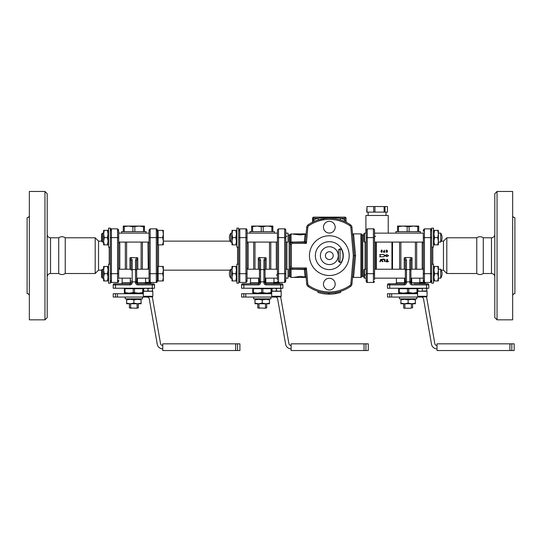 <?xml version="1.0" encoding="UTF-8"?>
<svg xmlns="http://www.w3.org/2000/svg" width="542" height="542" viewBox="0 0 542 542"><rect width="100%" height="100%" fill="white"/><g stroke="black" fill="none" stroke-linecap="round" stroke-linejoin="round"><path stroke-width="0.81" d="M476.764 273.514L476.764 237.789A5.583 5.583 0 0 1 483.274 237.789L483.274 273.514C481.1 274.902 478.932 274.902 476.764 273.514L446.811 273.514L446.811 237.789L443.458 241.143L443.458 270.16L446.811 273.514M47.195 234.442A3.347 3.347 0 0 0 50.541 237.789L50.541 273.514L58.726 273.514L58.726 237.789A5.583 5.583 0 0 1 65.236 237.789L65.236 273.514L95.189 273.514L95.189 237.789L98.542 241.143L98.542 270.16L95.189 273.514M110.317 264.198L108.529 264.198L108.529 283.175L110.317 283.175L110.317 228.128L108.529 228.128L108.529 247.105L110.317 247.105M238.683 264.198L236.901 264.198L236.901 283.175L238.683 283.175L238.683 228.128L236.901 228.128L236.901 247.105L238.683 247.105M433.471 247.105L433.471 228.128L431.683 228.128L431.683 247.105L433.471 247.105M431.683 243.236L431.683 283.175L433.471 283.175L433.471 264.198L431.683 264.198M103.617 242.084L102.465 242.084L102.465 233.148L103.617 233.148L103.617 230.364L104.267 230.364L103.617 233.988L103.617 230.364M102.465 233.148L101.611 234.008L101.611 241.224L102.465 242.084M163.338 233.988L162.688 230.364L163.338 230.364L163.338 241.244L162.688 237.613L163.338 233.988M163.338 244.869L162.688 244.869L163.338 241.244L163.338 244.869M162.688 237.613L158.095 237.613L158.095 244.869L162.688 244.869M158.095 237.613L158.095 230.364L162.688 230.364M107.438 244.869L108.082 241.244L108.082 244.869L103.617 244.869L103.617 233.988L104.267 237.613L103.617 241.244L104.267 244.869M107.438 237.613L108.082 233.988L108.082 241.244L107.438 237.613L104.267 237.613M107.438 230.364L108.082 230.364L108.082 233.988L107.438 230.364L104.267 230.364M103.617 278.154L102.465 278.154L102.465 269.225L103.617 269.225M102.465 269.225L101.611 270.079L101.611 277.294L102.465 278.154L101.611 277.294M163.338 270.058L162.688 266.434L163.338 266.434L163.338 277.314L162.688 273.69L163.338 270.058M163.338 280.946L162.688 280.946L163.338 277.314L163.338 280.946M162.688 273.69L158.095 273.69L158.095 280.946L162.688 280.946M158.095 273.69L158.095 266.434L162.688 266.434M158.095 280.18L157.424 280.18L157.424 229.971C156.936 228.927 156.563 228.555 156.306 228.853L156.306 237.613L150.168 237.613L150.168 228.853L149.05 229.971L149.05 281.332L149.05 273.69L150.168 273.69L150.168 237.613L149.05 237.613M104.267 266.434L103.617 270.058L103.617 266.434L108.082 266.434L108.082 280.946L107.438 280.946L108.082 277.314L107.438 273.69L108.082 270.058L107.438 266.434M104.267 273.69L103.617 277.314L103.617 270.058L104.267 273.69L107.438 273.69M104.267 280.946L103.617 280.946L103.617 277.314L104.267 280.946L107.438 280.946M108.529 278.154L108.082 278.154L108.082 280.946M235.804 244.869L236.454 241.244L236.454 244.869L231.99 244.869L231.99 241.244L232.633 244.869M235.804 237.613L236.454 233.988L236.454 241.244L235.804 237.613L232.633 237.613L231.99 241.244L231.99 233.988L232.633 237.613M235.804 230.364L236.454 230.364L236.454 233.988L235.804 230.364L232.633 230.364L231.99 233.988L231.99 230.364L232.633 230.364M235.804 280.946L236.454 277.314L236.454 280.946L231.99 280.946L231.99 277.314L232.633 280.946M235.804 273.69L236.454 270.058L236.454 277.314L235.804 273.69L232.633 273.69L231.99 277.314L231.99 270.058L232.633 273.69M235.804 266.434L236.454 266.434L236.454 270.058L235.804 266.434L232.633 266.434L231.99 270.058L231.99 266.434L232.633 266.434M384.142 256.088L383.75 256.759L379.678 256.759L380.321 255.641L379.678 254.53L383.75 254.53L384.142 255.194L386.67 255.194L386.67 254.53L388.607 255.641L386.67 256.759L386.67 256.088L384.142 256.088L383.75 256.759M386.67 254.53L388.607 255.641L386.67 256.759M383.75 254.53L384.142 255.194M386.229 251.773L387.151 251.508L386.703 250.404L385.945 250.404L386.703 250.065L387.489 251.508L386.703 252.294L385.992 251.718L386.595 251.955M387.09 252.193L386.703 252.294M386.595 250.404L385.945 250.404L386.595 250.065M387.151 250.851L386.703 250.404M386.703 250.065L387.489 250.851M386.595 252.294L385.992 251.718M386.703 251.955L387.151 251.508M384.461 250.235L384.786 252.199L383.397 252.294L384.461 251.955L384.461 251.346L383.228 251.176L384.461 251.007L384.461 250.235M381.974 252.226L381.69 250.065L382.103 251.285L381.703 252.294L381.067 251.285L381.48 250.065L382.083 250.187M380.904 251.739L381.48 250.065M381.69 250.404L381.27 251.048L382.015 250.871L381.48 250.404L381.324 251.095L382.029 250.743M381.703 251.955L381.703 251.515M381.466 252.294L381.073 251.339M381.466 251.515L381.466 251.955M382.876 258.995L382.53 259.388L382.876 258.995L382.53 259.388L382.876 258.995L384.983 259.374L385.05 261.434L384.353 261.434L384.325 259.693L382.53 259.388L384.285 259.679M385.05 261.434L384.353 261.434L385.05 261.434M386.758 259.333L387.455 259.333L387.455 261.088L388.499 261.434L388.153 261.786L386.06 261.786L386.06 261.088L386.758 261.088L386.758 259.333L387.455 259.333M386.06 261.786L386.06 261.088L386.06 261.786M388.499 261.434L388.153 261.786L388.499 261.434L388.147 261.088L388.499 261.434M382.896 261.258L382.774 261.732L382.293 261.61L381.344 259.774L379.922 261.725L380.728 259.374L381.988 259.374L382.774 261.732L381.378 259.774M382.774 261.732L382.293 261.61M381.344 259.774L380.423 261.61L379.922 261.725L379.82 261.258M380.728 259.374L381.988 259.374M391.947 242.084L391.947 269.225M376.317 269.225L376.317 242.084M416.784 297.063L416.784 298.852L399.481 298.852L399.481 297.063M389.725 297.063L387.483 297.063L387.483 293.717L389.725 293.717L389.725 297.063L421.324 297.063A2.236 2.236 0 0 1 423.526 298.906L431.52 344.245A5.583 5.583 0 0 0 437.015 348.858M417.875 291.257L417.875 290.864L420.104 291.257L426.805 290.864L426.805 291.257M426.805 288.249L426.805 288.642L424.569 288.249L417.875 288.642L417.875 288.249M426.805 290.864L426.805 288.642M422.34 290.864L422.34 288.642M417.875 290.864L417.875 288.642M426.547 288.249L389.712 288.249L389.712 284.896L404.224 284.896A2.236 2.236 0 0 0 406.459 282.667L406.459 281.874L409.806 281.874L409.806 282.667A2.236 2.236 0 0 0 412.035 284.896L426.547 284.896L426.547 288.249L428.783 288.249L428.783 284.896A1.118 1.118 0 0 0 427.665 283.778L413.715 283.778M404.562 278.154L404.562 282.667A1.118 0.339 -90 0 1 404.224 283.778L388.594 283.778A1.118 1.118 0 0 0 387.483 284.896L387.483 288.249L389.712 288.249M418.153 296.84L417.597 296.284L427.082 296.284A0.556 0.556 0 0 1 426.527 296.84L418.153 296.84L426.527 296.84M422.34 282.877L425.131 282.877L425.131 283.778L419.549 283.778L419.549 282.877L422.34 282.877M417.597 293.154L412.875 293.154L416.974 292.511L416.974 288.69L417.618 288.69L417.618 291.257L427.082 291.257L427.082 296.284M423.925 282.328L420.097 282.328L419.549 282.877M426.337 296.84A5.583 5.583 0 0 1 426.825 298.33L434.819 343.662A2.236 2.236 0 0 0 437.015 345.511M410.924 268.832L410.924 282.667L410.924 260.607L412.035 257.884L411.039 257.497L409.806 260.031A1.118 0.576 -0 0 1 410.924 260.607M406.459 260.031L405.22 257.497L404.224 257.884L405.341 260.607L405.341 270.112L406.459 269.557L406.459 260.031A1.118 0.576 180 0 0 405.341 260.607L405.341 282.667A1.118 1.118 0 0 1 404.224 283.778A1.118 1.118 0 0 0 405.341 282.667L396.412 282.667C396.697 282.938 396.324 283.31 395.294 283.778M415.389 269.225L415.389 242.084M416.676 242.084L416.676 269.225M413.153 293.717L413.153 293.154M425.131 283.778L426.547 283.778L425.131 283.778M415.944 283.778L419.549 283.778M405.341 270.112L405.341 282.667L406.459 282.667M410.924 281.013L409.806 281.874L409.806 269.557L410.924 270.112M409.806 282.667L410.924 282.667A1.118 1.118 0 0 0 412.035 283.778A1.118 0.339 90 0 1 411.696 282.667L411.696 278.154M409.806 260.031L409.806 269.557L406.459 269.557L406.459 281.874L405.341 281.013M405.22 257.497L411.039 257.497M423.309 242.41A1.118 0.677 0 0 1 422.198 243.094L422.198 268.215A1.118 0.677 180 0 1 423.309 268.893M395.85 233.148L395.85 231.651L420.409 231.651L420.409 233.148M399.589 269.225L399.589 242.084M400.877 269.225L400.877 242.084M405.883 242.084L410.369 242.084M404.888 299.299L404.888 298.852M411.371 307.89L412.597 307.89L411.371 307.89L411.371 303.764M404 308.229L405.369 308.229L404 308.229M410.897 308.229L405.369 308.229M412.875 293.154L398.641 293.154L398.641 292.511L403.39 293.154L408.776 292.511L413.322 293.154M402.943 293.154L403.39 293.154M416.974 292.511L417.597 292.511M416.974 288.69L408.776 288.69L408.776 292.511M408.776 288.69L399.285 288.69L399.285 292.511M399.285 288.69L398.641 288.69L398.641 292.511M407.489 288.69L407.489 292.511M416.446 288.69L416.446 288.249M411.371 298.852L411.371 299.299M404.888 307.89L404.888 303.764M417.597 293.717L389.725 293.717M437.015 343.838L437.015 350.532L511.811 350.532L511.811 343.838L437.015 343.838M511.811 343.838L514.175 343.838L514.175 350.532L511.811 350.532M415.389 299.299L415.389 299.943L411.757 299.299L415.389 299.299M415.389 303.113L415.389 303.764L400.877 303.764L400.877 303.113L404.501 303.764L408.133 303.113L411.757 303.764L415.389 303.113L415.389 299.943M400.877 299.299L411.757 299.299L408.133 299.943L404.501 299.299L400.877 299.943L400.877 299.299M400.877 303.113L400.877 299.943M408.133 303.113L408.133 299.943M418.736 226.719L413.431 226.068L409.108 226.719L402.828 226.068L397.53 226.719L397.53 226.068L418.736 226.068L418.736 231.651M417.753 226.719L417.753 231.651M409.108 226.719L409.108 231.651M407.15 226.719L407.15 231.651M397.53 226.719L397.53 231.651M398.506 226.719L398.506 231.651M392.503 269.225L392.503 242.084M423.309 232.762L423.309 279.95A1.118 0.915 180 0 0 424.427 280.864M424.427 228.853L430.565 228.853L430.565 273.69L423.309 273.69L423.309 281.332L424.427 282.45L424.427 228.853L423.309 229.971L423.309 231.353A1.118 0.915 180 0 1 424.427 230.438M497.041 319.834L512.664 319.834L512.664 191.468L497.041 191.468L497.041 319.834L494.805 317.605L494.805 193.697L497.041 191.468M512.664 215.465A2.236 2.236 0 0 0 514.9 217.701L514.9 293.601C513.545 293.737 512.8 294.482 512.664 295.837M512.664 225.411L512.705 228.528M512.664 285.878L512.705 284.74M512.664 282.118L512.664 285.891M483.274 237.789L491.458 237.789L491.458 273.514A3.347 3.347 0 0 1 494.805 276.86M271.86 226.719L267.538 226.068L272.843 226.068L272.843 226.719L271.86 226.719L271.86 231.651M261.258 226.719L256.935 226.068L267.538 226.068L261.258 226.719L261.258 231.651M256.935 226.068L251.63 226.719L251.63 226.068L256.935 226.068M252.613 226.719L252.613 231.651M251.63 226.719L251.63 231.651M263.216 226.719L263.216 231.651M272.843 226.719L272.843 231.651M249.957 233.148L249.957 231.651L274.516 231.651L274.516 233.148M265.865 303.764L254.984 303.764L254.984 303.113L258.609 303.764L262.24 303.113L265.865 303.764L269.496 303.113L269.496 303.764L265.865 303.764M258.609 299.299L254.984 299.943L254.984 299.299L265.865 299.299L262.24 299.943L258.609 299.299M269.496 299.943L265.865 299.299L269.496 299.299L269.496 303.113M262.24 303.113L262.24 299.943M254.984 303.113L254.984 299.943M265.478 303.764L265.478 307.89L264.997 308.229L257.775 307.89L257.775 303.764M266.705 303.764L266.705 307.89L265.478 307.89M265.478 298.852L265.478 299.299M258.995 307.89L258.995 303.764M243.832 297.063L241.59 297.063L241.59 293.717L243.832 293.717L243.832 297.063L275.431 297.063A2.236 2.236 0 0 1 277.633 298.906L285.627 344.245A5.583 5.583 0 0 0 291.122 348.858M271.698 293.717L243.832 293.717M291.122 345.511A2.236 2.236 0 0 1 288.927 343.662L280.932 298.33A5.583 5.583 0 0 0 280.444 296.84M365.918 343.838L291.122 343.838L291.122 350.532L365.918 350.532L365.918 343.838L368.282 343.838L368.282 350.532L365.918 350.532M258.995 299.299L258.995 298.852M270.553 288.69L270.553 288.249M271.698 293.154L266.982 293.154L271.698 292.511M252.748 293.154L252.748 292.511L257.491 293.154L252.748 293.154M257.491 293.154L261.596 292.511L266.982 293.154L257.05 293.154M280.634 296.84L272.26 296.84L280.634 296.84A0.556 0.556 0 0 0 281.19 296.284L271.698 296.284L271.725 288.69L252.748 288.69L252.748 292.511M262.877 288.69L262.877 292.511M261.596 288.69L261.596 292.511M253.392 288.69L253.392 292.511M266.982 293.154L267.43 293.154M271.081 288.69L271.081 292.511M257.775 307.89L259.476 308.229M264.997 308.229L266.705 307.89M259.991 242.084L264.476 242.084M254.984 269.225L254.984 242.084M259.449 260.607L259.449 270.112L260.56 269.557L260.56 260.031A1.118 0.576 180 0 0 259.449 260.607L258.331 257.884L259.327 257.497L266.142 257.884L265.031 260.607A1.118 0.576 -0 0 0 263.913 260.031L263.913 282.667A2.236 2.236 0 0 0 266.142 284.896L280.654 284.896L280.654 283.778L266.142 283.778A1.118 1.118 0 0 1 265.031 282.667L265.031 281.013L263.913 281.874L260.56 281.874L259.449 281.013L259.449 282.667L259.449 268.832M269.496 269.225L269.496 242.084M253.69 269.225L253.69 242.084M247.057 268.893A1.118 0.677 180 0 1 248.175 268.215L248.175 243.094A1.118 0.677 0 0 1 247.057 242.41M288.026 276.305L289.137 276.305L289.137 234.998L288.026 234.998M270.783 242.084L270.783 269.225M259.449 270.112L259.449 281.013M260.56 260.031L259.327 257.497M258.67 278.154L258.67 282.667L259.449 282.667A1.118 1.118 0 0 1 258.331 283.778L242.701 283.778A1.118 1.118 0 0 0 241.59 284.896L241.59 288.249L241.59 284.896L258.331 284.896A2.236 2.236 0 0 0 260.56 282.667L260.56 269.557L263.913 269.557L265.031 270.112L265.031 260.607M265.146 257.497L263.913 260.031M265.031 281.013L265.031 270.112M282.89 284.896L280.654 284.896L280.654 288.249L282.89 288.249L282.89 284.896A1.118 1.118 0 0 0 281.772 283.778L280.654 283.778M266.142 284.896L266.142 283.778A1.118 0.339 90 0 1 265.804 282.667L265.031 282.667L265.031 268.832M250.519 278.154L250.519 282.667L258.67 282.667A1.118 0.339 -90 0 1 258.331 283.778L258.331 284.896M241.59 288.249L243.819 288.249L243.819 283.778M280.654 288.249L243.819 288.249M267.26 293.717L267.26 293.154M271.698 291.257L281.19 291.257L281.19 296.284M278.032 282.328L274.205 282.328L273.656 282.877L279.238 282.877L278.805 282.45M271.982 291.257L271.982 288.249M271.982 290.864L274.211 291.257L276.447 290.864L276.447 288.642L274.211 288.249L271.982 288.642M276.447 290.864L278.676 291.257L280.912 290.864L280.912 291.257M280.912 288.249L280.912 288.642L278.676 288.249L276.447 288.642M280.912 290.864L280.912 288.642M270.892 297.063L270.892 298.852L253.588 298.852L253.588 297.063M143.495 226.719L139.172 226.068L144.47 226.068L144.47 226.719L143.495 226.719L143.495 231.651M132.892 226.719L128.569 226.068L139.172 226.068L132.892 226.719L132.892 231.651M128.569 226.068L123.264 226.719L123.264 226.068L128.569 226.068M124.247 226.719L124.247 231.651M123.264 226.719L123.264 231.651M134.85 226.719L134.85 231.651M144.47 226.719L144.47 231.651M121.591 233.148L121.591 231.651L146.15 231.651L146.15 233.148M137.499 303.764L126.611 303.764L126.611 303.113L130.243 303.764L133.867 303.113L137.499 303.764L141.123 303.113L141.123 303.764L137.499 303.764M130.243 299.299L126.611 299.943L126.611 299.299L137.499 299.299L133.867 299.943L130.243 299.299M141.123 299.943L137.499 299.299L141.123 299.299L141.123 303.113M133.867 303.113L133.867 299.943M126.611 303.113L126.611 299.943M137.112 303.764L137.112 307.89L136.631 308.229L129.403 307.89L129.403 303.764M138.332 303.764L138.332 307.89L137.112 307.89M137.112 298.852L137.112 299.299M130.629 307.89L130.629 303.764M115.46 297.063L113.217 297.063L113.217 293.717L115.46 293.717L115.46 297.063L147.065 297.063A2.236 2.236 0 0 1 149.267 298.906L157.255 344.245A5.583 5.583 0 0 0 162.756 348.858M143.332 293.717L115.46 293.717M162.756 345.511A2.236 2.236 0 0 1 160.554 343.662L152.559 298.33A5.583 5.583 0 0 0 152.078 296.84M237.552 343.838L162.756 343.838L162.756 350.532L237.552 350.532L237.552 343.838L239.91 343.838L239.91 350.532L237.552 350.532M130.629 299.299L130.629 298.852M142.187 288.69L142.187 288.249M143.332 293.154L138.61 293.154L143.332 292.511M124.382 293.154L124.382 292.511L129.125 293.154L124.382 293.154M129.125 293.154L133.224 292.511L138.61 293.154L128.678 293.154M143.359 291.257L143.359 288.69L124.382 288.69L124.382 292.511M134.511 288.69L134.511 292.511M133.224 288.69L133.224 292.511M125.026 288.69L125.026 292.511M138.61 293.154L139.057 293.154M142.715 288.69L142.715 292.511M129.403 307.89L131.103 308.229M136.631 308.229L138.332 307.89M131.618 242.084L136.11 242.084M126.611 269.225L126.611 242.084M131.076 260.607L131.076 270.112L132.194 269.557L132.194 260.031A1.118 0.576 180 0 0 131.076 260.607L129.965 257.884L130.961 257.497L137.776 257.884L136.659 260.607L136.659 282.667L136.659 281.013L135.541 281.874L135.541 282.667A2.236 2.236 0 0 0 137.776 284.896L152.288 284.896L152.288 283.778L137.776 283.778A1.118 1.118 0 0 1 136.659 282.667L135.541 282.667M141.123 269.225L141.123 242.084M125.324 269.225L125.324 242.084M118.691 268.893A1.118 0.677 180 0 1 119.802 268.215L119.802 243.094A1.118 0.677 0 0 1 118.691 242.41M149.05 242.41A1.118 0.677 0 0 1 147.932 243.094L148.257 269.225M142.41 242.084L142.41 269.225M131.076 270.112L131.076 268.832M130.304 278.154L130.304 282.667L131.076 282.667A1.118 1.118 0 0 1 129.965 283.778L114.335 283.778A1.118 1.118 0 0 0 113.217 284.896L113.217 288.249L113.217 284.896L129.965 284.896A2.236 2.236 0 0 0 132.194 282.667L132.194 281.874L131.076 281.013M132.194 260.031L130.954 257.497M132.194 269.557L135.541 269.557L135.541 281.874L132.194 281.874L132.194 269.557M136.78 257.497L135.541 260.031A1.118 0.576 -0 0 1 136.659 260.607L136.659 270.112L135.541 269.557L135.541 260.031M136.659 281.013L136.659 270.112M150.866 283.778L152.288 283.778L150.866 283.778L150.866 282.877L145.283 282.877L145.832 282.328L149.66 282.328M153.406 283.778L152.288 283.778L153.406 283.778A1.118 1.118 0 0 1 154.517 284.896L154.517 288.249L115.453 288.249L115.453 283.778M137.776 284.896L137.776 283.778A1.118 0.339 90 0 1 137.438 282.667L136.659 282.667M122.146 278.154L122.146 282.667L130.304 282.667A1.118 0.339 -90 0 1 129.965 283.778L128.285 283.778M113.217 288.249L115.453 288.249M138.894 293.717L138.894 293.154M150.656 296.84L145.5 296.84M143.332 291.257L152.824 291.257L152.824 296.284A0.556 0.556 0 0 1 152.261 296.84L143.887 296.84L143.332 296.284L143.332 291.257M143.61 291.257L143.61 288.249M143.61 290.864L145.845 291.257L148.074 290.864L148.074 288.642L145.845 288.249L143.61 288.642M148.074 290.864L150.31 291.257L152.539 290.864L152.539 291.257M152.539 288.249L152.539 288.642L150.31 288.249L148.074 288.642M152.539 290.864L152.539 288.642M142.519 297.063L142.519 298.852L125.216 298.852L125.216 297.063M149.05 232.762L149.05 231.353A1.118 0.915 180 0 1 150.168 230.438M245.939 280.864A1.118 0.915 0 0 0 247.057 279.95L247.057 229.971C246.447 228.846 246.075 228.473 245.939 228.853L245.939 237.613L238.683 237.613M247.057 278.541L247.057 273.69L245.939 273.69L245.939 282.45L239.801 282.45L239.801 273.69L238.683 273.69M247.057 279.95L247.057 281.332L245.939 282.45L246.542 282.274M157.424 280.18L157.424 273.69L156.306 273.69L156.306 282.45C156.577 282.734 156.95 282.362 157.424 281.332L157.424 280.18M147.932 268.215A1.118 0.677 180 0 1 149.05 268.893M118.691 278.541L118.691 231.353A1.118 0.915 0 0 0 117.573 230.438M117.573 280.864A1.118 0.915 -0 0 0 118.691 279.95L118.691 281.332C118.217 282.362 117.844 282.734 117.573 282.45C117.844 282.734 118.217 282.362 118.691 281.332M44.959 191.468L29.336 191.468L29.336 319.834L44.959 319.834L44.959 191.468L47.195 193.697L47.195 317.605L44.959 319.834M29.336 295.837A2.236 2.236 0 0 0 27.1 293.601L27.1 217.701C28.455 217.566 29.2 216.82 29.336 215.465M29.336 285.891L29.295 282.775M29.336 225.425L29.295 226.563M29.336 229.185L29.336 225.411M352.53 233.887L360.877 233.887A1.118 1.118 0 0 1 361.846 234.442A1.118 1.118 0 0 0 362.808 234.998L362.808 276.305L361.846 276.86L361.846 234.442M352.618 276.488L353.648 276.488L355.559 255.695L353.641 234.815L352.625 234.957M307.802 283.893L306.691 283.988A3.347 3.347 0 0 0 308.127 286.454A37.391 37.391 0 0 0 350.525 286.454A3.347 3.347 0 0 0 351.961 283.988L350.85 283.893A2.236 2.236 0 0 1 349.895 285.532A36.28 36.28 0 0 1 308.757 285.539A2.236 2.236 0 0 1 307.802 283.893L306.406 267.931L305.471 270.065A1.118 1.118 0 0 0 304.36 269.049L304.36 269.455A1.118 0.705 175 0 1 305.471 270.065L306.691 283.988A3.347 3.347 0 0 0 308.127 286.454A37.391 37.391 0 0 0 350.525 286.454A3.347 3.347 0 0 0 351.961 283.988L354.441 255.702L351.954 227.308A3.347 3.347 0 0 0 350.518 224.842A37.391 37.391 0 0 0 308.127 224.849A3.347 3.347 0 0 0 306.691 227.315L305.471 241.237A1.118 0.705 5 0 1 304.36 241.847L304.36 242.254L292.49 242.254A2.236 2.236 0 0 0 290.255 244.489L291.074 242.145L291.074 233.887L300.302 234.943L306.088 234.144M289.137 276.305A1.118 1.118 0 0 1 290.106 276.86L291.074 277.416L291.074 269.157L304.36 269.455L305.004 276.488L306.034 276.488M306.02 234.95L305.004 234.815L304.36 241.847L291.074 242.145A1.118 0.691 0 0 0 290.106 242.491L290.255 244.489L290.6 243.297M306.115 277.416L293.601 277.416L300.302 276.366L306.088 277.158M355.559 255.695L353.316 255.702L350.85 283.893M352.693 234.957L353.641 234.815L352.612 234.815M306.115 233.887L293.601 233.887M290.526 267.938L290.255 267.24A1.118 1.07 0 0 0 290.526 267.938L291.074 269.157A1.118 0.691 180 0 1 290.106 268.812L290.106 276.86M290.356 267.484L290.106 268.812M306.034 234.815L305.004 234.815L305.952 234.957M309.455 255.655A19.871 19.871 0 0 1 339.258 238.446A19.871 19.871 0 0 1 339.258 272.856A19.871 19.871 0 0 1 309.455 255.655M323.466 227.186A5.86 5.86 0 0 1 332.253 222.112A5.86 5.86 0 0 1 332.253 232.261A5.86 5.86 0 0 1 323.466 227.186M323.466 284.116A5.86 5.86 0 0 1 332.253 279.042A5.86 5.86 0 0 1 332.253 289.191A5.86 5.86 0 0 1 323.466 284.116M292.49 267.931L306.406 267.931L304.36 269.049L292.49 269.049L292.49 267.931A1.118 1.118 0 0 1 291.372 266.813L291.372 244.489A1.118 1.118 0 0 1 292.49 243.372L306.406 243.372L305.471 241.237A1.118 1.118 0 0 1 304.36 242.254L306.406 243.372L307.802 227.41A2.236 2.236 0 0 1 308.757 225.763A36.28 36.28 0 0 1 349.888 225.763A2.236 2.236 0 0 1 350.843 227.41L351.954 227.308A3.347 3.347 0 0 0 350.518 224.842L349.888 225.763M290.255 267.24L290.255 266.813A2.236 2.236 0 0 0 292.49 269.049L292.49 269.455M292.49 241.847L292.49 242.254A2.236 2.236 0 0 0 290.255 244.489L290.255 244.063A1.118 1.07 180 0 1 290.526 243.365M291.372 244.489L290.255 244.489L290.255 266.813A2.236 2.236 0 0 0 292.49 269.049M315.369 255.655A13.95 13.95 0 0 0 336.297 267.734A13.95 13.95 0 0 0 336.297 243.568A13.95 13.95 0 0 0 315.369 255.655M340.281 248.954A1.673 1.673 0 0 1 341.806 249.93A13.733 13.733 0 0 1 341.806 261.373A1.673 1.673 0 0 1 340.281 262.348L340.152 262.348A1.673 1.673 0 0 1 338.479 260.675L338.479 250.628A1.673 1.673 0 0 1 340.152 248.954L341.135 249.185L339.929 249.598A1.673 0.603 0 0 0 338.703 249.794M338.255 255.655A8.929 8.929 0 0 1 324.861 263.385A8.929 8.929 0 0 1 324.861 247.918A8.929 8.929 0 0 1 338.255 255.655M325.417 255.655A3.909 3.909 0 0 0 331.277 259.035A3.909 3.909 0 0 0 331.277 252.267A3.909 3.909 0 0 0 325.417 255.655M340.152 248.954L339.929 262.335L338.479 260.675M346.013 222.186L344.278 221.38L344.949 218.257L346.067 218.257L346.067 221.197L344.949 219.842A39.071 39.071 0 0 0 340.64 218.257L344.949 218.257L344.949 217.139L313.696 217.139L313.696 218.257L318.012 218.257A39.071 39.071 0 0 0 313.696 219.842L312.578 221.197A1.673 1.673 0 0 1 311.711 222.667L311.704 222.667A1.673 1.673 0 0 1 311.697 222.674L311.887 222.572M345.83 220.885L346.067 221.197A1.673 1.673 0 0 0 346.941 222.667L346.914 222.654M313.276 220.323L313.696 218.257L312.578 218.257A1.118 1.118 0 0 1 313.696 217.139M344.949 217.139A1.118 1.118 0 0 1 346.067 218.257A1.118 1.118 0 0 0 344.949 217.139M337.795 219.225L340.152 219.862L340.64 218.257C333.093 217.362 325.552 217.362 318.012 218.257L318.493 219.862L325.308 218.473M312.578 218.257L312.578 221.197A1.673 1.673 0 0 1 311.697 222.674L314.367 221.38L313.696 219.842M312.463 222.274L311.711 222.667A1.673 1.673 0 0 1 311.697 222.674M346.189 222.274L346.955 222.674A1.673 1.673 0 0 1 346.941 222.667L346.941 222.667A1.673 1.673 0 0 0 346.955 222.674L346.941 222.667A1.673 1.673 0 0 0 346.955 222.674A1.673 1.673 0 0 1 346.067 221.197M340.661 291.284L340.661 292.456L335.749 293.622A38.509 38.509 0 0 1 329.319 294.164L328.337 294.15A38.509 38.509 0 0 1 317.978 292.45L317.978 291.284M328.337 294.15L328.337 293.032M329.319 294.164L329.319 293.046M335.749 293.622L335.749 292.49M285.79 279.638L285.79 229.971C285.18 228.853 284.807 228.48 284.672 228.853L284.672 282.45L285.79 281.332L285.79 278.154L288.026 278.154L288.026 269.225L285.79 269.225M277.416 231.292L277.416 279.638M276.305 274.882A1.118 1.037 180 0 1 277.416 275.925M286.908 236.414A1.118 1.037 0 0 1 285.79 235.37M284.672 280.932L285.79 280.011M247.057 233.148L277.416 233.148L277.416 229.971L278.534 228.853L284.672 228.853L285.79 229.971M277.416 280.011L277.416 278.154L265.031 278.154M366.162 231.292L366.162 281.332C366.629 282.362 367.002 282.734 367.28 282.45L367.28 228.853L366.162 229.971L366.162 234.998M374.529 279.638L374.529 229.971C373.926 228.853 373.553 228.48 373.418 228.853L373.418 282.45L367.273 282.45M375.647 236.414A1.118 1.037 0 0 1 374.529 235.37M365.044 274.882A1.118 1.037 180 0 1 366.162 275.925M375.762 269.225L375.762 242.084M367.28 280.932L366.162 280.011M366.162 235.702L366.162 237.613L374.529 237.613L374.563 272.07M230.75 269.225L230.75 278.154A8.15 8.15 0 0 1 230.75 269.225L231.99 269.225M236.454 269.225L236.901 269.225M247.057 269.225L259.449 269.225M265.031 269.225L277.416 269.225M285.79 242.084L288.026 242.084L288.026 233.148L285.79 233.148M230.75 233.148L230.75 242.084A8.15 8.15 0 0 1 230.75 233.148L231.99 233.148M236.454 233.148L236.901 233.148M284.672 282.45L278.534 282.45L278.534 273.69L285.79 273.69L285.824 272.07M285.79 273.69L285.79 272.551M277.416 272.551L277.416 273.69L278.534 273.69L278.534 228.853L277.416 229.971M236.901 278.154L236.454 278.154L236.454 280.946M366.162 272.551L366.162 242.084L364.488 242.084L364.488 233.148L363.926 233.71L363.926 241.522L364.488 242.084M423.309 242.084L374.529 242.084L374.529 273.69L374.529 241.935M366.162 273.69L374.529 273.69L374.529 272.551M437.733 280.946L438.383 277.314L438.383 280.946L433.918 280.946L433.918 277.314L434.562 280.946M437.733 273.69L438.383 270.058L438.383 277.314L437.733 273.69L434.562 273.69L433.918 277.314L433.918 270.058L434.562 273.69M437.733 266.434L438.383 266.434L438.383 270.058L437.733 266.434L434.562 266.434L433.918 270.058L433.918 266.434L434.562 266.434M440.734 278.154L440.734 269.225A8.15 8.15 0 0 1 440.734 278.154L438.383 278.154M363.926 269.78L363.926 277.592L364.488 278.154L364.488 269.225L363.926 269.78M366.162 278.154L364.488 278.154M433.918 278.154L433.471 278.154M423.309 278.154L410.924 278.154M405.341 278.154L374.529 278.154M437.733 244.869L438.383 241.244L438.383 244.869L433.918 244.869L433.918 241.244L434.562 244.869M437.733 237.613L438.383 233.988L438.383 241.244L437.733 237.613L434.562 237.613L433.918 241.244L433.918 233.988L434.562 237.613M437.733 230.364L438.383 230.364L438.383 233.988L437.733 230.364L434.562 230.364L433.918 233.988L433.918 230.364L434.562 230.364M440.734 242.084L440.734 233.148A8.15 8.15 0 0 1 440.734 242.084L438.383 242.084M433.918 242.084L433.471 242.084M367.009 206.536L366.677 212.118L387.455 212.118L387.455 206.536L367.009 206.536L367.009 212.118M385.01 206.536L385.01 212.118M384.095 206.536L384.095 212.118M374.949 206.536L374.949 212.118M373.709 206.536L373.709 212.118M365.904 233.148L365.904 215.465L388.228 215.465L388.228 233.148M419.759 282.667L410.924 282.667A1.118 1.118 0 0 0 412.035 283.778L412.035 284.896M426.547 283.778L426.547 284.896L428.783 284.896A1.118 1.118 0 0 0 427.665 283.778M387.483 284.896L389.712 284.896L389.712 283.778M404.224 284.896L404.224 283.778M412.035 269.225L412.035 257.884M404.224 257.884L404.224 269.225M391.656 297.063L391.656 293.717M509.92 343.838L509.92 350.532M432.801 264.198L432.801 247.105M431.683 237.613L423.309 237.613M430.565 230.438A1.118 0.915 0 0 1 431.683 231.353M430.565 280.864A1.118 0.915 0 0 0 431.683 279.95M423.309 281.332L424.427 282.45L430.565 282.45L431.683 281.332L430.565 282.45L430.565 273.69L431.683 273.69M245.763 297.063L245.763 293.717M364.028 343.838L364.028 350.532M258.331 257.884L258.331 269.225M266.142 269.225L266.142 257.884M286.908 269.225L286.908 242.084M276.305 242.084L276.305 269.225M263.913 282.667L265.031 282.667M259.449 282.667L260.56 282.667M241.59 284.896A1.118 1.118 0 0 1 242.701 283.778M273.866 282.667L265.804 282.667L265.804 278.154M117.397 297.063L117.397 293.717M235.662 343.838L235.662 350.532M129.965 257.884L129.965 269.225M137.776 269.225L137.776 257.884M152.288 288.249L152.288 284.896L154.517 284.896M129.965 284.896L129.965 283.778M131.076 282.667L132.194 282.667M113.217 284.896A1.118 1.118 0 0 1 114.335 283.778M145.5 282.667L137.438 282.667L137.438 278.154M152.824 296.284L143.332 296.284M247.057 237.613L245.939 237.613L245.939 273.69L239.801 273.69L239.801 228.853L238.683 229.971M158.535 266.434L158.535 244.869M237.565 247.105L237.565 264.198M156.306 230.438A1.118 0.915 0 0 1 157.424 231.353M156.306 280.864A1.118 0.915 0 0 0 157.424 279.95M157.424 281.332L156.306 282.45L150.168 282.45L150.168 273.69L156.306 273.69L156.306 237.613L157.424 237.613M239.801 230.438A1.118 0.915 180 0 0 238.683 231.353M150.168 280.864A1.118 0.915 180 0 1 149.05 279.95M245.939 230.438A1.118 0.915 0 0 1 247.057 231.353M109.199 247.105L109.199 264.198M110.317 273.69L111.435 273.69L111.435 228.853L117.573 228.853L117.573 282.45L111.435 282.45L111.435 273.69L118.691 273.69M111.435 280.864A1.118 0.915 180 0 1 110.317 279.95M111.435 230.438A1.118 0.915 180 0 0 110.317 231.353M118.691 237.613L110.317 237.613M360.877 233.887L360.877 277.416L352.537 277.416M349.895 285.532L350.525 286.454M308.127 286.454L308.757 285.539M305.471 270.065A1.118 1.118 0 0 0 304.36 269.049M289.137 234.998L290.106 234.442L290.106 242.491M350.843 227.41L353.316 255.702M308.757 225.763L308.127 224.849M306.691 227.315L307.802 227.41M292.49 242.254L292.49 243.372M290.255 266.82L291.372 266.813M305.471 241.237A1.118 1.118 0 0 1 304.36 242.254M277.416 237.613L285.79 237.613M365.044 242.084L365.044 269.225M375.647 269.225L375.647 242.084M58.726 273.514C60.9 274.902 63.068 274.902 65.236 273.514M149.05 233.148L118.691 233.148M108.529 233.148L108.082 233.148M149.05 242.084L118.691 242.084M108.529 242.084L108.082 242.084M158.095 231.122L157.424 231.122M158.095 244.11L157.424 244.11M149.05 269.225L136.659 269.225M131.076 269.225L118.691 269.225M108.529 269.225L108.082 269.225M149.05 278.154L136.659 278.154M131.076 278.154L118.691 278.154M158.095 267.199L157.424 267.199M424.704 282.45L425.131 282.877M417.597 296.284L417.597 291.257M396.412 278.154L396.412 282.667M419.854 278.154L419.854 282.572M403.106 293.717L403.106 293.154M403.668 298.852L403.668 299.299M399.813 288.249L399.813 288.69M403.668 303.764L403.668 307.89M412.597 298.852L412.597 299.299M412.597 303.764L412.597 307.89M441.263 270.16L443.458 270.16M441.263 241.143L443.458 241.143M430.565 228.853C430.707 228.473 431.08 228.846 431.683 229.971C431.08 228.846 430.707 228.473 430.565 228.853M476.764 237.789L446.811 237.789M491.458 273.514L483.274 273.514M491.458 237.789C493.491 237.592 494.609 236.475 494.805 234.442M266.705 298.852L266.705 299.299M253.92 288.249L253.92 288.69M257.775 298.852L257.775 299.299M250.519 282.667C250.804 282.938 250.431 283.31 249.401 283.778M257.213 293.717L257.213 293.154M273.961 278.154L273.961 282.572M279.238 283.778L279.238 282.877M273.656 283.778L273.656 282.877M271.698 296.284L272.26 296.84M138.332 298.852L138.332 299.299M125.554 288.249L125.554 288.69M129.403 298.852L129.403 299.299M122.146 282.667C122.431 282.938 122.058 283.31 121.035 283.778M128.847 293.717L128.847 293.154M145.588 278.154L145.588 282.572M150.439 282.45L150.866 282.877M145.283 283.778L145.283 282.877M163.338 270.16L230.221 270.16M163.338 241.143L230.221 241.143M157.424 229.971C156.936 228.927 156.563 228.555 156.306 228.853L150.168 228.853M239.801 282.45L238.683 281.332L239.801 282.45M150.168 282.45C149.897 282.734 149.524 282.362 149.05 281.332C149.524 282.362 149.897 282.734 150.168 282.45M247.057 229.971C246.447 228.846 246.075 228.473 245.939 228.853L239.801 228.853M245.939 282.45L247.057 281.332M101.611 241.143L98.542 241.143M101.611 270.16L98.542 270.16M111.435 282.45C111.157 282.734 110.792 282.362 110.317 281.332C110.792 282.362 111.157 282.734 111.435 282.45M110.561 229.266L110.317 229.971C110.805 228.927 111.178 228.555 111.435 228.853L111.076 228.914M117.573 228.853L118.691 229.971M65.236 237.789L95.189 237.789M50.541 237.789L58.726 237.789M50.541 273.514C48.509 273.71 47.391 274.828 47.195 276.86M291.074 277.416L293.601 277.416M360.877 277.416L361.846 276.86M290.106 234.442L291.074 233.887M278.534 282.45L277.416 281.332C277.978 282.416 278.351 282.782 278.534 282.45M284.774 282.443L285.356 282.219M374.529 229.971C373.926 228.853 373.553 228.48 373.418 228.853L367.28 228.853L366.162 229.971M373.418 282.45L374.529 281.332C374.122 282.314 373.75 282.687 373.418 282.45M363.926 234.998L362.808 234.998M363.926 276.305L362.808 276.305M367.219 282.45L366.568 282.199M366.406 282.036L366.162 281.332M231.99 278.154L230.75 278.154M259.449 278.154L247.057 278.154M231.99 242.084L230.75 242.084M277.416 242.084L247.057 242.084M236.901 242.084L236.454 242.084M364.488 269.225L366.162 269.225M438.383 269.225L440.734 269.225M374.529 269.225L405.341 269.225M410.924 269.225L423.309 269.225M433.471 269.225L433.918 269.225M364.488 233.148L366.162 233.148M438.383 233.148L440.734 233.148M374.529 233.148L423.309 233.148M433.471 233.148L433.918 233.148M368.14 212.118L368.14 215.465M385.999 212.118L385.999 215.465"/></g></svg>
